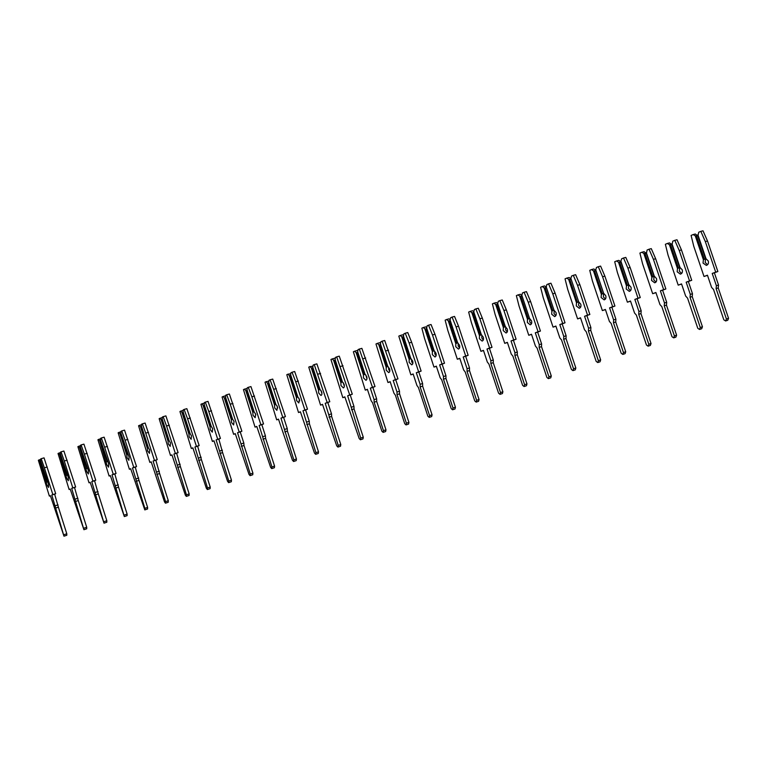 <?xml version="1.0" encoding="UTF-8"?>
<svg xmlns="http://www.w3.org/2000/svg" width="767" height="767" viewBox="0 0 767 767"><rect width="100%" height="100%" fill="white"/><g stroke="black" fill="none" stroke-linecap="round" stroke-linejoin="round"><path stroke-width="1.15" d="M46.912 484.955L48.522 487.428L48.474 484.217L40.661 460.909L40.584 459.03L41.188 458.695L44.381 467.822L52.837 494.581L51.801 495.031L63.987 536.191L50.382 495.655L49.356 496.105L38.35 460.286L38.944 459.951L39.894 461.331L46.912 484.955M41.188 458.695L44.055 457.87L55.694 493.708L54.649 494.159L58.388 507.188L55.54 508.08M46.528 482.318L47.257 481.791M40.603 459.481L38.944 459.951M40.891 461.657L39.894 461.331M40.852 461.667L47.218 481.801M58.388 507.188L66.787 533.774L66.815 535.251L63.987 536.191M47.247 466.988L44.381 467.822M55.694 493.708L52.837 494.581M54.649 494.159L51.801 495.031M50.421 495.779L49.356 496.105M66.691 478.263L68.349 480.736L68.34 477.486L60.459 454.093L60.411 452.204L61.053 451.849L64.284 461.005L72.798 487.889L71.695 488.358L83.919 529.709L70.18 489.01L69.097 489.48L58.033 453.508L58.666 453.163L59.653 454.534L66.691 478.263M61.053 451.849L63.901 451.034L75.636 487.016L74.524 487.496L78.263 500.583L75.444 501.465M66.326 475.617L67.103 475.07M60.42 452.655L58.666 453.163M60.698 454.841L59.653 454.534M60.612 454.869L67.017 475.099M78.263 500.583L86.719 527.274L86.729 528.779L83.919 529.709M67.132 460.181L64.284 461.005M75.636 487.016L72.798 487.889M74.524 487.496L71.695 488.358M70.219 489.135L69.097 489.48M86.642 471.513L88.358 473.987L88.397 470.708L80.439 447.219L80.42 445.311L81.101 444.937L84.37 454.131L92.932 481.13L91.762 481.628L104.034 523.161L90.161 482.309L89.01 482.807L77.889 446.672L78.57 446.308L79.576 447.679L86.642 471.513M81.101 444.937L83.929 444.131L95.75 480.267L94.581 480.765L98.32 493.919L95.52 494.792M86.297 468.848L87.122 468.282M80.42 445.771L78.57 446.308M80.679 447.976L79.576 447.679M80.545 448.014L86.997 468.321M98.32 493.919L106.834 520.726L106.824 522.241L104.034 523.161M87.198 453.307L84.37 454.131M95.75 480.267L92.932 481.13M94.581 480.765L91.762 481.628M90.209 482.433L89.01 482.807M106.776 464.706L108.54 467.17L108.636 463.862L100.602 440.277L100.602 438.35L101.33 437.967L104.628 447.199L113.257 474.303L112.02 474.831L124.331 516.565L110.323 475.55L109.106 476.058L97.927 439.759L98.646 439.386L99.691 440.757L106.776 464.706M101.33 437.967L104.139 437.171L116.057 473.45L114.82 473.977L118.569 487.189L115.779 488.061M106.45 462.022L107.332 461.437M100.602 438.829L98.646 439.386M100.841 441.044L99.691 440.757M100.669 441.092L107.159 461.494M118.569 487.189L127.14 514.12L127.101 515.645L124.331 516.565M107.447 446.384L104.628 447.199M116.057 473.45L113.257 474.303M114.82 473.977L112.02 474.831M110.371 475.674L109.106 476.058M127.092 457.832L128.914 460.296L129.057 456.95L120.946 433.278L120.975 431.332L121.742 430.929L125.079 440.2L133.765 467.429L132.461 467.975L144.858 508.358L144.81 509.902L130.678 468.723L129.393 469.26L118.147 432.799L118.904 432.406L119.988 433.777L126.795 455.128L127.092 457.832M121.742 430.929L124.542 430.143L136.545 466.576L135.241 467.122L139 480.401L136.229 481.273M126.795 455.128L127.725 454.534M120.965 431.821L118.904 432.406M121.196 434.045L119.988 433.777M120.975 434.103L127.504 454.591M139 480.401L147.619 507.447L147.561 508.991L144.81 509.902M127.878 439.386L125.079 440.2M136.545 466.576L133.765 467.429M135.241 467.122L132.461 467.975M130.716 468.848L129.393 469.26M147.6 450.9L149.469 453.355L149.67 449.98L148.347 447.707L141.483 426.212L141.531 424.247L142.346 423.835L145.72 433.134L154.464 460.478L153.093 461.053L165.557 501.618L165.48 503.181L164.522 501.944L151.204 461.83L149.853 462.396L138.559 425.771L139.354 425.359L140.466 426.73L147.322 448.168L147.6 450.9M142.346 423.835L145.116 423.048L157.225 459.634L155.845 460.21L159.613 473.546L156.861 474.409M147.322 448.168L148.299 447.554M141.521 424.745L139.354 425.359M141.722 426.979L140.466 426.73M141.464 427.056L148.031 447.64M159.613 473.546L168.299 500.717L168.213 502.27L165.48 503.181M148.501 432.329L145.72 433.134M157.225 459.634L154.464 460.478M155.845 460.21L153.093 461.053M151.252 461.964L149.853 462.396M168.289 443.901L170.216 446.356L170.466 442.942L169.114 440.67L162.201 419.079L162.288 417.095L163.131 416.673L166.554 426.001L175.355 453.47L173.908 454.064L186.439 494.82L186.333 496.393L185.355 495.166L171.933 454.879L170.504 455.464L159.153 418.677L159.987 418.255L161.137 419.616L168.031 441.15L168.289 443.901M163.131 416.673L165.893 415.887L178.097 452.635L176.65 453.23L180.418 466.633L177.685 467.496M168.031 441.15L169.066 440.517M162.268 417.612L159.987 418.255M162.451 419.856L161.137 419.616M162.134 419.952L168.759 440.613M180.418 466.633L189.161 493.919L189.056 495.492L186.333 496.393M169.315 425.206L166.554 426.001M178.097 452.635L175.355 453.47M176.65 453.23L173.908 454.064M171.971 455.013L170.504 455.464M189.181 436.835L191.156 439.29L191.462 435.848L190.082 433.566L183.121 411.879L183.227 409.875L184.118 409.434L187.579 418.801L196.438 446.394L194.923 447.017L207.512 487.956L207.387 489.547L206.371 488.32L192.843 447.861L191.347 448.474L179.929 411.515L180.811 411.074L181.99 412.435L188.941 434.074L189.181 436.835M184.118 409.434L186.86 408.667L199.171 445.56L197.646 446.183L201.414 459.663L198.701 460.507M188.941 434.074L190.034 433.422M183.198 410.403L180.811 411.074M183.371 412.665L181.99 412.435M183.006 412.771L189.67 433.528M201.414 459.663L210.216 487.064L210.091 488.646L207.387 489.547M190.321 418.015L187.579 418.801M199.171 445.56L196.438 446.394M197.646 446.183L194.923 447.017M192.891 448.005L191.347 448.474M210.254 429.712L212.296 432.157L212.651 428.676L211.232 426.394L204.223 404.621L204.367 402.598L205.307 402.138L208.806 411.543L217.723 439.251L216.131 439.894L228.787 481.034L228.643 482.635L227.598 481.408L213.955 440.776L212.382 441.418L200.906 404.286L201.826 403.835L203.044 405.187L210.043 426.922L210.254 429.712M205.307 402.138L208.02 401.371L220.426 438.427L218.835 439.079L222.612 452.616L219.918 453.46M210.043 426.922L211.184 426.251M204.329 403.135L201.826 403.835M204.482 405.407L203.044 405.187M204.07 405.522L210.781 426.375M222.612 452.616L231.471 480.142L231.318 481.743L228.643 482.635M211.519 410.757L208.806 411.543M220.426 438.427L217.723 439.251M218.835 439.079L216.131 439.894M213.993 440.92L212.382 441.418M231.529 422.512L233.619 424.956L234.04 421.438L232.593 419.166L225.536 397.287L225.699 395.245L226.687 394.765L230.225 404.209L239.208 432.042L237.54 432.713L250.263 474.035L250.09 475.655L249.016 474.428L235.258 433.633L233.619 434.295L222.075 396.999L223.044 396.529L224.3 397.872L231.337 419.702L231.529 422.512M226.687 394.765L229.381 394.008L241.893 431.227L240.224 431.898L243.82 443.048L244.002 445.512L241.327 446.346M231.337 419.702L232.545 419.022M225.661 395.791L223.044 396.529M225.795 398.083L224.3 397.872M225.325 398.207L232.085 419.156M244.002 445.512L252.928 473.162L252.746 474.773L250.09 475.655M232.919 403.432L230.225 404.209M241.893 431.227L239.208 432.042M240.224 431.898L237.54 432.713M235.306 433.777L233.619 434.295M253.005 415.244L255.152 417.689L255.632 414.142L254.145 411.86L247.041 389.885L247.242 387.824L248.268 387.325L251.844 396.807L260.885 424.765L259.15 425.464L271.94 466.978L271.739 468.608L270.636 467.391L256.763 426.414L255.047 427.104L243.446 389.636L244.462 389.147L245.747 390.499L252.832 412.416L253.005 415.244M255.459 413.672L255.833 414.928M248.268 387.325L250.943 386.578L263.56 423.959L261.806 424.659L265.43 435.857L265.593 438.331L262.947 439.165M252.832 412.416L254.098 411.716M244.462 389.147L247.175 388.457M247.3 390.681L245.747 390.499M246.792 390.825L253.589 411.869M265.593 438.331L274.576 466.106L274.375 467.736L271.739 468.608M254.529 396.04L251.844 396.807M263.56 423.959L260.885 424.765M261.806 424.659L259.15 425.464M256.811 426.567L255.047 427.104M274.682 407.919L276.887 410.345L277.424 406.769L275.909 404.487L268.747 382.407L268.977 380.327L270.051 379.818L273.675 389.329L282.783 417.421L280.962 418.14L293.819 459.855L293.598 461.504L292.457 460.286L278.469 419.137L276.676 419.846L265.018 382.206L266.072 381.707L267.405 383.04L274.538 405.062L274.682 407.919M277.05 405.848L277.702 408.063M270.051 379.818L272.716 379.08L285.429 416.615L283.598 417.344L287.251 428.6L287.395 431.092L284.768 431.907M274.538 405.062L275.861 404.343M266.072 381.707L268.891 381.141M269.016 383.222L267.405 383.04M268.45 383.375L275.295 404.506M287.395 431.092L296.436 458.992L296.215 460.631L293.598 461.504M276.331 388.572L273.675 389.329M285.429 416.615L282.783 417.421M283.598 417.344L280.962 418.14M278.517 419.29L276.676 419.846M296.57 400.518L298.823 402.943L299.427 399.329L297.874 397.038L290.664 374.871L290.923 372.772L292.045 372.244L295.717 381.793L304.882 410L302.984 410.757L315.908 452.664L315.659 454.323L314.489 453.115L300.386 411.783L298.516 412.521L286.791 374.708L287.893 374.191L289.255 375.523L296.445 397.642L296.57 400.518M298.89 398.131L299.724 400.94M292.045 372.244L294.681 371.506L307.509 409.214L305.602 409.962L309.274 421.265L309.398 423.777L306.79 424.592M296.445 397.642L297.826 396.903M287.893 374.191L290.808 373.74M290.933 375.686L289.255 375.523M290.319 375.859L297.212 397.085M309.398 423.777L318.506 451.801L318.257 453.47L315.659 454.323M298.353 381.036L295.717 381.793M307.509 409.214L304.882 410M305.602 409.962L302.984 410.757M300.434 411.937L298.516 412.521M318.66 393.049L320.98 395.465C321.939 395.024 322.159 393.807 321.641 391.812L320.05 389.531L312.792 367.249L313.08 365.13L314.249 364.593L327.193 402.522L325.218 403.298L338.209 445.397L337.931 447.084L336.732 445.867L322.504 404.362L320.558 405.12L308.765 367.134L309.916 366.597L311.325 367.93L318.554 390.154L318.66 393.049M320.961 390.413L321.929 393.682M314.249 364.593L316.867 363.865L329.791 401.735L327.816 402.512L331.507 413.864L331.612 416.395L329.024 417.2M318.554 390.154L320.002 389.387M309.916 366.597L312.926 366.262M313.061 368.074L311.325 367.93M312.39 368.265L319.331 389.588M331.612 416.395L340.788 444.544L340.51 446.231L337.931 447.084M320.577 373.433L317.96 374.171M329.791 401.735L327.193 402.522M327.816 402.512L325.218 403.298M322.552 404.516L320.558 405.12M340.96 385.504L343.338 387.92C344.345 387.469 344.584 386.242 344.067 384.229L342.437 381.937L335.131 359.56L335.457 357.422L336.675 356.866L349.723 394.957L347.662 395.762L360.72 438.072L360.423 439.769L359.186 438.561L344.834 396.865L342.811 397.661L330.951 359.493L332.159 358.937L333.597 360.26L340.884 382.589L340.96 385.504M343.261 382.666L344.335 386.3M336.675 356.866L339.263 356.147L352.302 394.18L350.231 394.986L353.961 406.395L354.047 408.945L351.478 409.741M340.884 382.589L342.389 381.803M332.159 358.937L334.738 358.227L335.265 358.707M335.4 360.394L333.597 360.26M334.68 360.595L341.67 382.014M354.047 408.945L363.28 437.228L362.973 438.916L360.423 439.769M343.012 365.754L340.423 366.482M352.302 394.18L349.723 394.957M350.231 394.986L347.662 395.762M344.891 397.028L342.811 397.661M363.472 377.891L365.907 380.298C366.962 379.838 367.23 378.591 366.712 376.568L365.044 374.277L357.681 351.804L358.036 349.637L359.311 349.062L372.465 387.325L370.327 388.16L374.085 399.636L374.143 402.215L383.452 430.661L383.126 432.377L381.861 431.179L372.57 402.79L371.123 400.729L367.383 389.3L365.274 390.125L353.357 351.775L354.603 351.2L356.089 352.523L363.424 374.948L363.472 377.891M365.792 374.881L366.942 378.821M359.311 349.062L361.88 348.352L375.025 386.558L372.877 387.393L376.626 398.85L376.683 401.419L374.143 402.215M363.424 374.948L364.996 374.143M354.603 351.2L357.163 350.5L357.805 351.065M357.959 352.638L356.089 352.523M357.173 352.858L364.22 374.373M376.683 401.419L385.983 429.827L385.648 431.543L383.126 432.377M365.667 357.997L363.107 358.726M375.025 386.558L372.465 387.325M372.877 387.393L370.327 388.16M367.441 389.473L365.274 390.125M386.204 370.202L388.706 372.609C389.799 372.129 390.096 370.873 389.569 368.831L387.862 366.549L380.451 343.961L380.844 341.785L382.158 341.19L395.436 379.617L393.203 380.48L396.99 392.014L397.028 394.602L406.405 423.192L406.05 424.918L404.746 423.72L395.398 395.206L393.912 393.145L390.154 381.659L387.958 382.512L375.974 343.98L377.268 343.395L378.793 344.709L386.185 367.24L386.204 370.202M388.533 367.048L388.735 369.464L389.77 371.247M382.158 341.19L384.708 340.49L397.968 378.86L395.734 379.723L399.511 391.237L399.549 393.826L397.028 394.602M386.185 367.24L387.824 366.415M377.268 343.395L379.809 342.696L380.566 343.348M380.729 344.814L378.793 344.709M379.895 345.045L386.98 366.655M399.549 393.826L408.916 422.368L408.552 424.093L406.05 424.918M388.543 350.164L386.002 350.883M397.968 378.86L395.436 379.617M395.734 379.723L393.203 380.48M390.211 381.832L387.958 382.512M409.166 362.436L411.716 364.833C412.867 364.354 413.173 363.079 412.656 361.027L410.911 358.735L403.452 336.051L403.864 333.846L405.244 333.233L409.127 342.964L418.629 371.832L416.308 372.724L420.124 384.315L420.143 386.923L429.587 415.647L429.194 417.392L427.861 416.193L418.437 387.546L416.932 385.485L413.135 373.951L410.863 374.833L398.802 336.119L400.153 335.515L401.726 336.818L409.166 359.445L409.166 362.436M411.515 359.148L411.658 361.708L412.809 363.587M405.244 333.233L407.756 332.542L411.649 342.264L421.131 371.084L418.811 371.976L422.617 383.538L422.636 386.156L420.143 386.923M409.166 359.445L410.863 358.611M400.153 335.515L402.665 334.824L403.547 335.553M403.73 336.905L401.726 336.818M402.828 337.154L409.971 358.87M422.636 386.156L432.061 414.822L431.677 416.567L429.194 417.392M411.649 342.264L409.127 342.964M421.131 371.084L418.629 371.832M418.811 371.976L416.308 372.724M413.192 374.123L410.863 374.833M432.339 354.594L434.956 356.991C436.155 356.502 436.49 355.217 435.963 353.146L434.18 350.855L426.663 328.065L427.123 325.831L428.542 325.198L432.483 334.978L442.041 363.98L439.644 364.9L443.479 376.539L443.479 379.176L452.99 408.025L452.568 409.789L451.197 408.59L441.715 379.809L440.162 377.748L436.346 366.166L433.978 367.077L424.525 338.381L421.86 328.171L423.269 327.547L424.87 328.851L432.367 351.583L432.339 354.594M434.716 351.19L434.812 353.875L436.068 355.83M428.542 325.198L431.044 324.518L434.975 334.278L444.524 363.232L442.118 364.162L445.953 375.772L445.943 378.409L443.479 379.176M432.367 351.583L434.141 350.72M423.269 327.547L425.752 326.867L426.74 327.672M426.951 328.928L424.87 328.851M425.992 329.187L433.182 350.998M445.943 378.409L455.445 407.21L455.023 408.974L452.568 409.789M434.975 334.278L432.483 334.978M444.524 363.232L442.041 363.98M442.118 364.162L439.644 364.9M436.404 366.348L433.978 367.077M455.742 346.684L458.417 349.071C459.663 348.563 460.027 347.269 459.5 345.179L457.678 342.887L450.114 319.992L450.603 317.749L452.079 317.087L456.058 326.905L465.694 356.041L463.201 356.991L467.065 368.687L467.045 371.343L476.623 400.326L476.173 402.109L474.763 400.92L465.214 372.005L463.632 369.943L459.788 358.304L457.333 359.234L447.813 330.414L445.148 320.155L446.605 319.513L448.254 320.807L455.799 343.645L455.742 346.684M458.148 343.165L458.187 345.975L459.548 347.988M452.079 317.087L454.543 316.426L458.532 326.215L468.148 355.303L465.655 356.262L469.509 367.93L469.481 370.586L467.045 371.343M455.799 343.645L457.64 342.763M446.605 319.513L449.059 318.842L450.171 319.714M450.402 320.865L448.254 320.807M449.376 321.143L456.624 343.06M459.845 358.477L457.333 359.234M469.481 370.586L479.049 399.521L478.598 401.304L476.173 402.109M458.532 326.215L456.058 326.905M468.148 355.303L465.694 356.041M465.655 356.262L463.201 356.991M479.375 338.688L482.117 341.075C483.411 340.558 483.795 339.244 483.277 337.135L481.408 334.843L473.785 311.843L474.313 309.571L475.847 308.9L479.874 318.756L489.576 348.026L486.997 349.014L490.89 360.758L490.842 363.433L500.487 392.56L500.007 394.353L498.569 393.174L488.943 364.114L487.323 362.053L483.45 350.356L480.909 351.324L471.322 322.37L468.656 312.054L470.161 311.392L471.858 312.687L479.461 335.63L479.375 338.688M481.82 335.064L481.801 337.988L483.258 340.059M475.847 308.9L478.292 308.238L482.318 318.075L492.011 347.298L489.423 348.285L493.306 360.011L493.258 362.686L490.842 363.433M479.461 335.63L481.369 334.728M470.161 311.392L472.597 310.731L473.824 311.67M474.073 312.725L471.858 312.687M472.999 313.022L480.295 335.035M483.507 350.538L480.909 351.324M493.258 362.686L502.893 391.764L502.414 393.557L500.007 394.353M482.318 318.075L479.874 318.756M492.011 347.298L489.576 348.026M489.423 348.285L486.997 349.014M503.248 330.615L506.038 332.993C507.39 332.466 507.802 331.143 507.284 329.014L505.376 326.723L497.697 303.617L498.253 301.326L499.844 300.626L503.929 310.52L513.708 339.934L511.023 340.951L514.945 352.753L514.878 355.447L524.599 384.708L524.082 386.53L522.605 385.341L512.912 356.156L511.263 354.086L507.361 342.341L504.724 343.338L495.06 314.249L492.395 303.876L493.958 303.195L495.703 304.48L503.363 327.538L503.248 330.615M505.731 326.895L505.645 329.925L507.198 332.044M499.844 300.626L502.26 299.983L506.345 309.849L516.105 339.215L513.42 340.232L517.341 352.015L517.265 354.709L514.878 355.447M503.363 327.538L505.338 326.608M493.958 303.195L496.374 302.543L497.716 303.54M497.994 304.509L495.703 304.48M496.853 304.815L504.197 326.934M507.409 342.513L504.724 343.338M517.265 354.709L526.967 383.922L526.459 385.743L524.082 386.53M506.345 309.849L503.929 310.52M516.105 339.215L513.708 339.934M513.42 340.232L511.023 340.951M527.351 322.466L530.208 324.834C531.617 324.297 532.058 322.955 531.531 320.817L529.585 318.526L521.848 295.305L522.442 292.984L524.091 292.275L528.223 302.208L538.07 331.756L535.299 332.801L539.249 344.661L539.143 347.384L548.942 376.779L548.395 378.62L546.881 377.441L537.111 348.113L535.424 346.042L531.493 334.239L528.77 335.275L519.038 306.043L516.373 295.621L517.993 294.912L519.777 296.196L527.495 319.36L527.351 322.466M529.863 318.679L529.719 321.785L531.378 323.942M524.091 292.275L526.478 291.633L530.601 301.546L540.438 331.047L537.667 332.101L541.607 343.942L541.512 346.655L539.143 347.384M527.495 319.36L529.546 318.41M517.993 294.912L520.371 294.279L521.857 295.333M522.145 296.206L519.777 296.196M520.937 296.532L528.338 318.756M531.55 334.412L528.77 335.275M541.512 346.655L551.291 376.003L550.744 377.843L548.395 378.62M530.601 301.546L528.223 302.208M540.438 331.047L538.07 331.756M537.667 332.101L535.299 332.801M551.694 314.23L554.618 316.598C556.075 316.052 556.545 314.691 556.027 312.533L554.033 310.242L546.238 286.906L546.871 284.567L548.578 283.838L552.758 293.799L562.681 323.501L559.814 324.575L563.793 336.492L563.668 339.235L573.534 368.774L572.959 370.634L571.396 369.454L561.559 339.992L559.833 337.921L555.874 326.061L553.055 327.125L543.257 297.759L540.591 287.27L542.269 286.551L544.1 287.826L551.866 311.095L551.694 314.23M554.215 310.424L554.033 313.559L555.797 315.745M548.578 283.838L550.936 283.205L555.116 293.157L565.02 322.802L562.153 323.885L566.123 335.783L565.998 338.515L563.668 339.235M551.866 311.095L553.995 310.127M542.269 286.551L544.618 285.928L546.296 287.088M546.545 287.817L544.1 287.826M545.27 288.162L552.729 310.491M555.931 326.224L553.055 327.125M565.998 338.515L575.844 368.007L575.269 369.857L572.959 370.634M555.116 293.157L552.758 293.799M565.02 322.802L562.681 323.501M562.153 323.885L559.814 324.575M576.285 305.918L579.267 308.276C580.782 307.72 581.281 306.349 580.763 304.163L578.721 301.872L570.878 278.431L571.549 276.062L573.313 275.315L577.541 285.324L587.541 315.16L584.569 316.272L588.577 328.238L588.433 331.008L598.365 360.682L597.761 362.561L596.17 361.391L586.256 331.785L584.492 329.714L580.504 317.797L577.589 318.899L567.714 289.389L565.049 278.852L566.784 278.105L568.663 279.37L576.487 302.754L576.285 305.918M578.797 302.093L578.596 305.247L580.466 307.471M573.313 275.315L575.643 274.691L579.871 284.682L589.852 314.47L586.88 315.582L590.887 327.538L590.734 330.299L588.433 331.008M576.487 302.754L578.682 301.767M566.784 278.105L569.104 277.491L570.984 278.747M571.185 279.351L568.663 279.37M569.843 279.706L577.35 302.14M580.561 317.96L577.589 318.899M590.734 330.299L600.657 359.924L600.043 361.803L597.761 362.561M579.871 284.682L577.541 285.324M589.852 314.47L587.541 315.16M586.88 315.582L584.569 316.272M601.117 297.519L604.166 299.868C605.738 299.303 606.275 297.912 605.748 295.707L603.562 293.186L595.758 269.869L596.477 267.472L598.298 266.705L602.584 276.753L612.651 306.733L609.583 307.874L613.619 319.906L613.447 322.696L623.456 352.513L622.814 354.412L621.184 353.242L611.194 323.492L609.401 321.431L605.384 309.456L602.363 310.587L592.412 280.943L589.746 270.339L591.539 269.572L593.466 270.837L601.357 294.327L601.117 297.519M591.539 269.572L593.84 268.968L595.767 270.224L603.552 293.339L603.408 296.858L605.374 299.111M598.298 266.705L600.599 266.091L604.875 276.13L614.933 306.052L611.865 307.203L615.901 319.216L615.719 321.996L613.447 322.696M601.357 294.327L603.552 293.339M595.988 270.818L593.466 270.837M594.665 271.173L602.229 293.713M595.758 269.869L603.667 293.416M605.431 309.609L602.363 310.587M615.719 321.996L625.719 351.765L625.076 353.664L622.814 354.412M604.875 276.13L602.584 276.753M614.933 306.052L612.651 306.733M611.865 307.203L609.583 307.874M626.208 289.025L629.314 291.383C630.953 290.798 631.519 289.399 630.992 287.174L628.739 284.653L620.896 261.211L621.654 258.795L623.533 258L627.876 268.095L638.019 298.219L634.846 299.398L638.921 311.488L638.719 314.297L648.805 344.258L648.125 346.176L646.456 345.016L636.389 315.122L634.558 313.051L630.503 301.019L627.387 302.188L617.368 272.4L614.703 261.739L616.553 260.953L618.528 262.209L626.476 285.813L626.208 289.025M616.553 260.953L618.825 260.358L620.8 261.614L628.662 284.825L628.461 288.382L630.532 290.655M623.533 258L625.805 257.405L630.138 267.482L640.272 297.548L637.099 298.737L641.164 310.798L640.963 313.607L638.719 314.297M626.476 285.813L628.662 284.825M621.049 262.199L618.528 262.209M619.736 262.544L627.358 285.19M620.896 261.211L628.863 284.883M630.56 301.182L627.387 302.188M640.963 313.607L651.03 343.52L650.349 345.438L648.125 346.176M630.138 267.482L627.876 268.095M640.272 297.548L638.019 298.219M637.099 298.737L634.846 299.398M651.557 280.454L654.721 282.802C656.427 282.208 657.012 280.789 656.494 278.546L654.174 276.034L646.476 253.244L647.089 250.032L649.035 249.217L653.426 259.342L663.647 289.619L660.377 290.837L664.481 302.984L664.241 305.812L674.414 335.927L673.694 337.863L671.978 336.703L661.844 306.666L659.965 304.595L655.89 292.505L652.669 293.703L642.573 263.781L639.908 253.062L641.826 252.247L643.849 253.493L651.854 277.223L651.557 280.454M641.826 252.247L644.059 251.672L646.36 253.493L654.03 276.225L653.781 279.83L655.948 282.112M649.035 249.217L651.279 248.633L655.66 258.747L665.871 288.967L662.592 290.185L666.686 302.303L666.456 305.132L664.241 305.812M651.854 277.223L654.03 276.225M646.36 253.493L643.849 253.493M645.066 253.829L652.746 276.59M646.293 252.477L654.318 276.254M655.938 292.658L652.669 293.703M666.456 305.132L676.609 335.198L675.89 337.125L673.762 337.835M655.66 258.747L653.426 259.342M665.871 288.967L663.647 289.619M662.592 290.185L660.377 290.837M677.165 271.796L680.387 274.135C682.151 273.541 682.783 272.103 682.266 269.831L679.869 267.328L672.113 244.424L672.784 241.183L674.797 240.339L679.246 250.512L689.543 280.923L686.168 282.179L690.3 294.384L690.041 297.241L700.281 327.499L699.533 329.455L697.778 328.305L687.558 298.123L685.64 296.052L681.537 283.905L678.21 285.142L668.038 255.066L665.372 244.29L667.348 243.455L669.428 244.692L677.491 268.536L677.165 271.796M667.348 243.455L669.553 242.89L671.93 244.692L679.658 267.539L679.351 271.173L681.623 273.474M674.797 240.339L677.002 239.764L681.451 249.917L691.729 280.281L688.354 281.537L692.476 293.723L692.217 296.58L690.041 297.241M677.491 268.536L679.658 267.539M671.93 244.692L669.428 244.692M670.655 245.028L678.392 267.894M671.95 243.647L680.041 267.539M681.585 284.058L678.21 285.142M692.217 296.58L702.447 326.78L701.69 328.736L699.59 329.436M681.451 249.917L679.246 250.512M691.729 280.281L689.543 280.923M688.354 281.537L686.168 282.179M703.032 263.052L706.311 265.382C708.152 264.778 708.813 263.321 708.296 261.029L705.822 258.527L698.008 235.517L698.747 232.228L700.827 231.366L705.324 241.576L715.707 272.151L712.217 273.435L716.388 285.707L716.1 288.584L726.416 318.986L725.63 320.97L723.827 319.82L713.54 289.485L711.584 287.414L707.442 275.209L704.01 276.484L693.761 246.265L691.096 235.431L693.138 234.577L695.266 235.805L703.397 259.754L703.032 263.052M693.138 234.577L695.314 234.012L697.759 235.814L705.554 258.767L705.189 262.439L707.558 264.749M700.827 231.366L703.003 230.809L707.5 241.001L717.864 271.518L714.374 272.812L718.535 285.056L718.238 287.932L716.1 288.584M703.397 259.754L705.554 258.767M697.759 235.814L695.266 235.805M696.503 236.14L704.307 259.121M697.874 234.721L706.024 258.738M707.49 275.363L704.01 276.484M718.238 287.932L728.545 318.286L727.758 320.261L725.697 320.942M707.5 241.001L705.324 241.576M717.864 271.518L715.707 272.151M714.374 272.812L712.217 273.435M58.043 504.887L55.195 505.779M66.787 533.774L63.958 534.704M77.937 498.262L75.108 499.144M86.719 527.274L83.91 528.204M98.013 491.58L95.204 492.462M106.834 520.726L104.044 521.646M118.271 484.84L115.481 485.712M127.14 514.12L124.359 515.031M138.722 478.033L135.941 478.896M147.619 507.447L144.858 508.358M159.354 471.168L156.602 472.021M168.299 500.717L165.557 501.618M180.178 464.236L177.436 465.09M189.161 493.919L186.439 494.82M201.194 457.237L198.48 458.081M210.216 487.064L207.512 487.956M222.411 450.181L219.707 451.015M231.471 480.142L228.787 481.034M243.82 443.048L241.145 443.882M252.928 473.162L250.263 474.035M265.43 435.857L262.774 436.682M274.576 466.106L271.94 466.978M287.251 428.6L284.615 429.415M296.436 458.992L293.819 459.855M309.274 421.265L306.666 422.08M318.506 451.801L315.908 452.664M331.507 413.864L328.918 414.669M340.788 444.544L338.209 445.397M353.961 406.395L351.391 407.191M363.28 437.228L360.72 438.072M376.626 398.85L374.085 399.636M385.983 429.827L383.452 430.661M399.511 391.237L396.99 392.014M408.916 422.368L406.405 423.192M422.617 383.538L420.124 384.315M432.061 414.822L429.587 415.647M445.953 375.772L443.479 376.539M455.445 407.21L452.99 408.025M469.509 367.93L467.065 368.687M479.049 399.521L476.623 400.326M493.306 360.011L490.89 360.758M502.893 391.764L500.487 392.56M517.341 352.015L514.945 352.753M526.967 383.922L524.599 384.708M541.607 343.942L539.249 344.661M551.291 376.003L548.942 376.779M566.123 335.783L563.793 336.492M575.844 368.007L573.534 368.774M590.887 327.538L588.577 328.238M600.657 359.924L598.365 360.682M615.901 319.216L613.619 319.906M625.719 351.765L623.456 352.513M641.164 310.798L638.921 311.488M651.03 343.52L648.805 344.258M666.686 302.303L664.481 302.984M676.609 335.198L674.414 335.927M692.476 293.723L690.3 294.384M702.447 326.78L700.281 327.499M718.535 285.056L716.388 285.707M728.545 318.286L726.416 318.986M706.8 265.248L706.311 265.382"/></g></svg>
